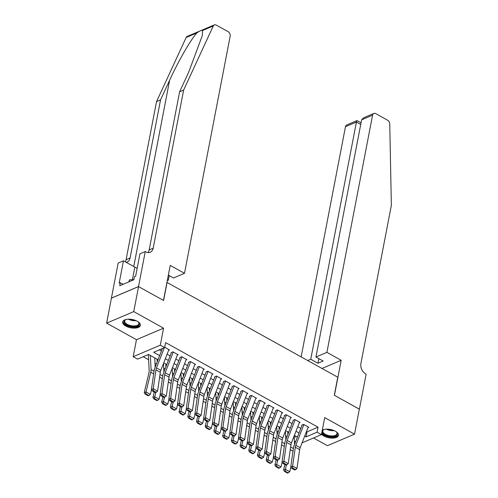 <?xml version="1.0" encoding="UTF-8"?>
<svg xmlns="http://www.w3.org/2000/svg" width="498" height="498" viewBox="0 0 498 498"><rect width="100%" height="100%" fill="white"/><g stroke="black" fill="none" stroke-linecap="round" stroke-linejoin="round"><path stroke-width="0.75" d="M125.801 326.09A9.001 4.227 -169.1 0 0 134.896 328.126A9.001 4.227 -169.1 0 0 140.355 325.362A9.001 4.227 -169.1 0 0 137.224 321.229A9.001 4.227 -169.1 0 0 128.129 319.193A9.001 4.227 -169.1 0 0 122.67 321.957A9.001 4.227 -169.1 0 0 125.801 326.09M321.515 434.138A9.001 4.227 -169.1 0 0 323.943 436.067A9.001 4.227 -169.1 0 0 333.038 438.109A9.001 4.227 -169.1 0 0 338.497 435.345A9.001 4.227 -169.1 0 0 335.372 431.212A9.001 4.227 -169.1 0 0 322.287 430.154M158.053 359.737L148.535 354.452L137.548 359.126L133.19 356.711L160.294 345.182L164.651 347.598L153.664 352.273L159.659 355.603M138.512 286.568L163.469 300.419L170.216 265.39L184.497 273.321L230.176 36.136A3.461 2.509 67 0 0 228.14 31.685L216.25 25.087A3.461 2.509 67 0 0 214.314 24.9A3.461 2.509 67 0 0 213.275 25.958L183.638 90.063L153.185 248.185A8.08 5.852 -113 0 1 150.253 252.237A8.08 5.852 -113 0 1 145.74 251.807L145.26 251.54L138.512 286.568L111.415 298.097L106.64 323.14L136.471 339.698L133.19 356.711M313.535 437.972L327.429 445.691L354.532 434.163L324.702 417.604L321.428 434.617L302.062 442.853M143.2 356.724L148.622 359.737M154.99 363.272L156.378 364.038M163.705 368.103L165.087 368.875M172.414 372.94L173.796 373.705M181.123 377.777L182.505 378.542M189.831 382.607L191.213 383.373M198.54 387.444L199.922 388.21M207.249 392.275L208.631 393.047M215.958 397.111L217.346 397.877M224.673 401.942L226.055 402.714M233.381 406.779L234.763 407.545M242.09 411.616L243.472 412.381M250.799 416.446L252.181 417.218M259.508 421.283L260.89 422.049M268.217 426.114L269.605 426.886M276.932 430.951L278.314 431.716M285.64 435.787L287.022 436.553M111.459 298.121L138.556 286.593L133.744 311.611L106.64 323.14M138.556 286.593L163.599 300.493L167.067 282.478L337.781 377.229L334.307 395.244L359.351 409.144L354.532 434.163M168.635 350.275L169.451 349.932L164.707 347.299M177.344 355.111L178.16 354.763L172.931 351.862L171.1 352.646M186.059 359.942L186.868 359.6L181.639 356.699L179.809 357.477M194.768 364.779L195.577 364.436L190.354 361.536L188.518 362.314M203.477 369.616L204.286 369.267L199.063 366.366L197.233 367.144M212.185 374.446L212.995 374.104L207.772 371.203L205.942 371.981M220.894 379.283L221.71 378.934L216.481 376.034L214.65 376.818M229.603 384.114L230.418 383.771L225.189 380.87L223.359 381.649M238.312 388.95L239.127 388.608L233.898 385.707L232.068 386.485M247.027 393.787L247.836 393.439L242.613 390.538L240.777 391.316M255.735 398.618L256.545 398.276L251.322 395.375L249.486 396.153M264.444 403.455L265.253 403.106L260.031 400.205L258.201 400.99M273.153 408.285L273.962 407.943L268.739 405.042L266.909 405.82M281.862 413.122L282.677 412.78L277.448 409.879L275.618 410.657M290.571 417.959L291.386 417.61L286.157 414.71L284.327 415.488M299.279 422.79L300.095 422.447L294.866 419.546L293.036 420.324M287.122 431.38L287.72 431.735M278.413 426.543L279.011 426.898M269.704 421.706L270.296 422.067M260.996 416.876L261.587 417.231M252.287 412.039L252.878 412.394M243.578 407.208L244.169 407.563M234.863 402.372L235.461 402.726M226.154 397.535L226.752 397.896M217.445 392.704L218.043 393.059L218.168 395.754M208.737 387.867L209.328 388.222M200.028 383.037L200.619 383.392M191.319 378.2L191.911 378.555L192.041 381.256M182.604 373.363L183.202 373.724M173.895 368.532L174.493 368.887M165.187 363.696L165.784 364.05L165.915 366.752M156.478 358.865L157.069 359.22M294.187 437.337L296.266 436.453M306.463 431.548L307.048 431.872L318.035 427.197L165.616 342.599L164.651 347.598M159.31 349.87L161.433 351.046M167.11 354.196L170.142 355.883M175.819 359.033L178.857 360.714M184.528 363.864L187.565 365.551M193.236 368.701L196.274 370.388M201.945 373.537L204.983 375.218M210.66 378.368L213.692 380.055M219.369 383.205L222.401 384.886M228.078 388.035L231.109 389.722M236.787 392.872L239.824 394.559M245.495 397.709L248.533 399.39M254.204 402.54L257.242 404.227M262.919 407.376L265.951 409.057M271.628 412.207L274.659 413.894M280.337 417.044L283.368 418.731M289.045 421.881L292.083 423.561M297.754 426.711L300.792 428.398M307.994 427.626L308.804 427.278L303.581 424.377L301.744 425.161M136.471 339.698L163.574 328.17L133.744 311.611M163.574 328.17L160.294 345.182M318.035 427.197L317.07 432.202L321.428 434.617M297.406 437.082L294.374 435.401M288.697 432.252L285.659 430.565M279.988 427.415L276.95 425.734M271.279 422.584L268.241 420.897M262.571 417.747L259.533 416.06M253.856 412.91L250.824 411.23M245.147 408.08L242.115 406.393M236.438 403.243L233.406 401.562M227.729 398.412L224.691 396.725M219.02 393.576L215.983 391.889M210.312 388.739L207.274 387.058M201.603 383.908L198.565 382.221M192.888 379.071L189.856 377.391M184.179 374.241L181.148 372.554M175.47 369.404L172.439 367.717M166.762 364.567L163.724 362.886M294.405 441.838L295.781 441.253M304.689 436.099L306.083 436.87L317.07 432.202M165.336 358.753L168.368 360.434M174.045 363.584L177.083 365.271M182.754 368.42L185.791 370.107M191.462 373.257L194.5 374.938M200.177 378.088L203.209 379.775M208.886 382.925L211.918 384.605M217.595 387.755L220.626 389.442M226.304 392.592L229.341 394.279M235.012 397.429L238.05 399.11M243.721 402.26L246.759 403.946M252.43 407.096L255.468 408.777M261.145 411.927L264.177 413.614M269.854 416.764L272.885 418.451M278.563 421.601L281.594 423.281M287.271 426.431L290.309 428.118M295.98 431.268L299.018 432.949M307.048 431.872L306.083 436.87M308.25 426.973L300.188 447.671A5.771 2.913 -61 0 0 299.653 449.638L296.964 468.481L292.606 466.06L292.519 467.983L291.778 468.363L294.822 470.056L295.569 469.67L292.519 467.983M303.892 424.551L295.831 445.249A5.771 2.913 -61 0 0 295.302 447.216L292.606 466.06L290.745 467.018L293.44 448.175A8.659 4.376 119 0 1 294.237 445.224L302 425.298M290.745 467.018L291.778 468.363M295.569 469.67L296.964 468.481M287.713 431.704L287.85 434.43M284.875 464.534L283.586 469.9L285.379 469.303L286.394 465.076M294.536 444.465L294.125 436.03M285.18 471.17L284.464 471.407L287.508 473.1L288.224 472.863L285.18 471.17L285.379 469.303L289.736 471.718L290.838 467.136M289.736 471.718L288.224 472.863M284.464 471.407L283.586 469.9M336.131 431.673A7.794 3.66 10.9 0 1 336.66 432.177A7.794 3.66 10.9 0 1 335.982 435.968A7.794 3.66 10.9 0 1 328.468 436.292A7.794 3.66 10.9 0 1 323.7 429.681A7.794 3.66 10.9 0 1 324.379 429.407M323.993 429.55A7.215 3.386 -169.1 0 0 322.822 430.975A7.215 3.386 -169.1 0 0 328.668 435.538A7.215 3.386 -169.1 0 0 336.99 433.702A7.215 3.386 -169.1 0 0 336.436 431.947M321.683 433.279A8.945 4.202 -169.1 0 0 328.269 436.802A8.945 4.202 -169.1 0 0 338.528 434.791M137.983 321.689A7.794 3.66 10.9 0 1 138.512 322.2A7.794 3.66 10.9 0 1 137.84 325.991A7.794 3.66 10.9 0 1 130.327 326.315A7.794 3.66 10.9 0 1 125.552 319.704A7.794 3.66 10.9 0 1 126.237 319.43M125.845 319.573A7.215 3.386 -169.1 0 0 124.681 320.992A7.215 3.386 -169.1 0 0 130.52 325.555A7.215 3.386 -169.1 0 0 138.849 323.725A7.215 3.386 -169.1 0 0 138.295 321.969M122.85 321.434A8.945 4.202 -169.1 0 0 130.127 326.825A8.945 4.202 -169.1 0 0 140.38 324.808M133.887 279.695L129.548 279.814L128.733 281.912M129.181 281.719L129.548 279.814M326.9 352.36L372.579 115.175L361.623 119.831L315.95 357.016L326.9 352.36L341.186 360.291L334.438 395.319L359.338 409.188M361.623 119.831L363.584 117.802L373.836 113.438A3.461 2.509 67 0 1 375.766 113.625L387.656 120.223A3.461 2.509 67 0 1 389.753 123.915L391.36 205.363L360.913 363.484A8.08 5.852 67 0 0 365.663 373.874L366.136 374.141L359.394 409.169M321.976 368.458L341.186 360.291M307.689 360.533L310.752 359.232L317.979 363.241L323.177 361.031L315.95 357.016M310.752 359.232L356.425 122.047L345.475 126.704A3.461 2.509 -113 0 1 346.733 124.967L356.979 120.609L356.425 122.047L360.739 124.438M301.147 356.898L345.475 126.704M373.836 113.438A3.461 2.509 67 0 0 372.579 115.175M317.979 363.241L318.863 358.635M361.05 122.807L356.979 120.609M183.638 90.063L179.622 91.769L188.711 72.11L202.281 35.669L202.555 30.515C201.646 30.042 199.76 30.845 196.884 32.93C190.989 39.186 178.122 61.522 169.631 80.228L160.543 99.886L130.096 258.008A8.08 5.852 -113 0 1 127.158 262.06A8.08 5.852 -113 0 1 126.218 262.334M167.459 279.695L168.349 280.187L169.233 275.581M168.349 280.187L167.278 280.642M160.543 99.886L156.534 101.592L126.081 259.713A8.08 5.852 -113 0 1 125.303 261.824M148.018 252.554A8.08 5.852 -113 0 0 149.176 249.89L179.622 91.769M196.884 32.93L186.171 37.487L156.534 101.592M145.26 251.54L139.95 253.799L135.63 276.216L134.46 276.714L133.881 279.72L119.744 285.728L120.323 282.727L119.153 283.225L123.467 260.809L118.157 263.069L111.415 298.097M184.497 273.321L173.547 277.977L168.349 275.089M137.174 268.223A12.985 6.094 10.9 0 1 134.834 267.121L123.467 260.809M186.171 37.487A3.461 2.509 -113 0 1 187.211 36.429L214.314 24.9M123.137 284.29L120.323 282.727M299.535 422.136L291.479 442.834A5.771 2.913 -61 0 0 290.944 444.801L288.255 463.644L283.897 461.229L283.81 463.146L283.069 463.526L286.113 465.219L286.86 464.839L283.81 463.146M295.183 419.721L287.122 440.419A5.771 2.913 -61 0 0 286.587 442.386L283.897 461.229L282.036 462.188L284.725 443.345A8.659 4.376 119 0 1 285.528 440.388L293.285 420.461M282.036 462.188L283.069 463.526M286.86 464.839L288.255 463.644M290.826 417.305L282.764 437.997A5.771 2.913 -61 0 0 282.235 439.964L279.546 458.814L275.189 456.392L275.101 458.309L274.354 458.695L277.405 460.389L278.152 460.003L275.101 458.309M286.475 414.884L278.413 435.582A5.771 2.913 -61 0 0 277.878 437.549L275.189 456.392L273.327 457.351L276.017 438.508A8.659 4.376 119 0 1 276.82 435.557L284.576 415.631M273.327 457.351L274.354 458.695M278.152 460.003L279.546 458.814M282.117 412.469L274.056 433.167A5.771 2.913 -61 0 0 273.526 435.134L270.831 453.977L266.48 451.562L266.393 453.479L265.646 453.859L268.696 455.552L269.443 455.172L266.393 453.479M277.766 410.053L269.704 430.751A5.771 2.913 -61 0 0 269.169 432.718L266.48 451.562L264.619 452.514L267.308 433.671A8.659 4.376 119 0 1 268.105 430.72L275.867 410.794M264.619 452.514L265.646 453.859M269.443 455.172L270.831 453.977M273.408 407.632L265.347 428.33A5.771 2.913 -61 0 0 264.818 430.297L262.122 449.14L257.771 446.725L257.684 448.642L256.937 449.028L259.987 450.715L260.728 450.335L257.684 448.642M269.051 405.216L260.996 425.915A5.771 2.913 -61 0 0 260.46 427.882L257.771 446.725L255.91 447.683L258.599 428.84A8.659 4.376 119 0 1 259.396 425.89L267.158 405.957M255.91 447.683L256.937 449.028M260.728 450.335L262.122 449.14M279.005 426.873L279.135 429.593M276.166 459.698L274.877 465.064L276.67 464.466L277.685 460.245M285.821 439.628L285.416 431.193M276.465 466.333L275.749 466.576L278.799 468.263L279.515 468.027L276.465 466.333L276.67 464.466L281.028 466.881L282.123 462.3M281.028 466.881L279.515 468.027M275.749 466.576L274.877 465.064M270.296 422.036L270.426 424.763M267.457 454.867L266.169 460.227L267.961 459.635L268.976 455.409M277.112 434.791L276.707 426.363M267.756 461.503L267.04 461.739L270.09 463.433L270.806 463.19L267.756 461.503L267.961 459.635L272.319 462.051L273.414 457.469M272.319 462.051L270.806 463.19M267.04 461.739L266.169 460.227M261.587 417.206L261.718 419.926M258.748 450.03L257.46 455.396L259.253 454.799L260.267 450.572M268.403 429.961L267.999 421.526M259.047 456.666L258.331 456.903L261.382 458.596L262.097 458.359L259.047 456.666L259.253 454.799L263.604 457.214L264.706 452.632M263.604 457.214L262.097 458.359M258.331 456.903L257.46 455.396M252.878 412.369L253.009 415.095M250.04 445.193L248.751 450.559L250.544 449.962L251.558 445.741M259.695 425.124L259.29 416.695M250.338 451.829L249.623 452.072L252.673 453.765L253.389 453.522L250.338 451.829L250.544 449.962L254.895 452.383L255.997 447.795M254.895 452.383L253.389 453.522M249.623 452.072L248.751 450.559M264.699 402.801L256.638 423.499A5.771 2.913 -61 0 0 256.103 425.466L253.414 444.309L249.056 441.888L248.975 443.811L248.228 444.191L251.278 445.884L252.019 445.498L248.975 443.811M260.342 400.38L252.281 421.078A5.771 2.913 -61 0 0 251.751 423.045L249.056 441.888L247.195 442.847L249.89 424.003A8.659 4.376 119 0 1 250.687 421.053L258.45 401.127M247.195 442.847L248.228 444.191M252.019 445.498L253.414 444.309M244.169 407.532L244.3 410.259M241.331 440.363L240.042 445.729L241.829 445.131L242.843 440.904M250.986 420.293L250.581 411.858M241.63 446.999L240.914 447.235L243.958 448.928L244.68 448.692L241.63 446.999L241.829 445.131L246.186 447.546L247.288 442.965M246.186 447.546L244.68 448.692M240.914 447.235L240.042 445.729M255.991 397.964L247.929 418.662A5.771 2.913 -61 0 0 247.394 420.629L244.705 439.473L240.347 437.057L240.26 438.975L239.519 439.354L242.57 441.047L243.31 440.668L240.26 438.975M251.633 395.549L243.572 416.247A5.771 2.913 -61 0 0 243.043 418.214L240.347 437.057L238.486 438.016L241.181 419.173A8.659 4.376 119 0 1 241.978 416.222L249.741 396.29M238.486 438.016L239.519 439.354M243.31 440.668L244.705 439.473M235.461 402.701L235.591 405.422M232.616 435.526L231.333 440.892L233.12 440.294L234.135 436.074M242.277 415.457L241.866 407.022M232.921 442.162L232.205 442.405L235.249 444.091L235.965 443.855L232.921 442.162L233.12 440.294L237.478 442.71L238.579 438.128M237.478 442.71L235.965 443.855M232.205 442.405L231.333 440.892M247.282 393.134L239.221 413.826A5.771 2.913 -61 0 0 238.685 415.793L235.996 434.642L231.638 432.22L231.551 434.138L230.811 434.524L233.855 436.217L234.602 435.831L231.551 434.138M242.924 390.712L234.863 411.41A5.771 2.913 -61 0 0 234.334 413.377L231.638 432.22L229.777 433.179L232.473 414.336A8.659 4.376 119 0 1 233.269 411.385L241.032 391.459M229.777 433.179L230.811 434.524M234.602 435.831L235.996 434.642M226.746 397.865L226.883 400.591M223.907 430.695L222.618 436.055L224.411 435.464L225.426 431.237M233.568 410.62L233.157 402.191M224.212 437.331L223.49 437.568L226.54 439.261L227.256 439.024L224.212 437.331L224.411 435.464L228.769 437.879L229.871 433.297M228.769 437.879L227.256 439.024M223.49 437.568L222.618 436.055M238.567 388.297L230.512 408.995A5.771 2.913 -61 0 0 229.976 410.962L227.287 429.805L222.93 427.39L222.843 429.307L222.102 429.687L225.146 431.38L225.893 431L222.843 429.307M234.216 385.882L226.154 406.58A5.771 2.913 -61 0 0 225.619 408.547L222.93 427.39L221.068 428.342L223.758 409.499A8.659 4.376 119 0 1 224.561 406.549L232.317 386.622M221.068 428.342L222.102 429.687M225.893 431L227.287 429.805M215.198 425.858L213.91 431.224L215.702 430.627L216.717 426.4M224.853 405.789L224.449 397.354M215.497 432.494L214.781 432.731L217.831 434.424L218.547 434.188L215.497 432.494L215.702 430.627L220.06 433.042L221.156 428.461M220.06 433.042L218.547 434.188M214.781 432.731L213.91 431.224M229.858 383.46L221.797 404.158A5.771 2.913 -61 0 0 221.268 406.125L218.572 424.968L214.221 422.553L214.134 424.47L213.387 424.856L216.437 426.543L217.184 426.164L214.134 424.47M225.507 381.045L217.445 401.743A5.771 2.913 -61 0 0 216.91 403.71L214.221 422.553L212.36 423.512L215.049 404.669A8.659 4.376 119 0 1 215.852 401.718L223.608 381.785M212.36 423.512L213.387 424.856M217.184 426.164L218.572 424.968M209.328 388.197L209.459 390.924M206.489 421.022L205.201 426.388L206.994 425.79L208.008 421.569M216.144 400.952L215.74 392.524M206.788 427.664L206.072 427.9L209.123 429.593L209.839 429.351L206.788 427.664L206.994 425.79L211.345 428.212L212.447 423.63M211.345 428.212L209.839 429.351M206.072 427.9L205.201 426.388M221.149 378.629L213.088 399.328A5.771 2.913 -61 0 0 212.559 401.295L209.863 420.138L205.512 417.716L205.425 419.64L204.678 420.019L207.728 421.713L208.475 421.327L205.425 419.64M216.798 376.208L208.737 396.906A5.771 2.913 -61 0 0 208.201 398.873L205.512 417.716L203.651 418.675L206.34 399.832A8.659 4.376 119 0 1 207.137 396.881L214.899 376.955M203.651 418.675L204.678 420.019M208.475 421.327L209.863 420.138M200.619 383.36L200.75 386.087M197.781 416.191L196.492 421.557L198.285 420.959L199.3 416.733M207.436 396.122L207.031 387.687M198.079 422.827L197.364 423.063L200.414 424.757L201.13 424.52L198.079 422.827L198.285 420.959L202.636 423.375L203.738 418.793M202.636 423.375L201.13 424.52M197.364 423.063L196.492 421.557M212.441 373.793L204.379 394.491A5.771 2.913 -61 0 0 203.85 396.458L201.155 415.301L196.803 412.886L196.716 414.803L195.969 415.183L199.019 416.876L199.76 416.496L196.716 414.803M208.083 371.377L200.022 392.075A5.771 2.913 -61 0 0 199.493 394.043L196.803 412.886L194.942 413.844L197.631 395.001A8.659 4.376 119 0 1 198.428 392.05L206.191 372.118M194.942 413.844L195.969 415.183M199.76 416.496L201.155 415.301M189.072 411.354L187.783 416.72L189.576 416.123L190.591 411.902M198.727 391.285L198.322 382.85M189.371 417.99L188.655 418.233L191.705 419.92L192.421 419.683L189.371 417.99L189.576 416.123L193.927 418.544L195.029 413.956M193.927 418.544L192.421 419.683M188.655 418.233L187.783 416.72M203.732 368.962L195.67 389.654A5.771 2.913 -61 0 0 195.135 391.627L192.446 410.47L188.088 408.049L188.007 409.966L187.26 410.352L190.311 412.045L191.051 411.659L188.007 409.966M199.374 366.54L191.313 387.239A5.771 2.913 -61 0 0 190.784 389.206L188.088 408.049L186.227 409.007L188.923 390.164A8.659 4.376 119 0 1 189.719 387.214L197.482 367.287M186.227 409.007L187.26 410.352M191.051 411.659L192.446 410.47M183.202 373.693L183.332 376.42M180.363 406.524L179.075 411.883L180.861 411.292L181.876 407.065M190.018 386.448L189.607 378.019M180.662 413.159L179.946 413.396L182.99 415.089L183.712 414.853L180.662 413.159L180.861 411.292L185.219 413.707L186.32 409.126M185.219 413.707L183.712 414.853M179.946 413.396L179.075 411.883M195.023 364.125L186.962 384.823A5.771 2.913 -61 0 0 186.426 386.79L183.737 405.633L179.38 403.218L179.292 405.135L178.552 405.515L181.602 407.208L182.343 406.829L179.292 405.135M190.666 361.71L182.604 382.408A5.771 2.913 -61 0 0 182.075 384.375L179.38 403.218L177.518 404.171L180.214 385.328A8.659 4.376 119 0 1 181.011 382.377L188.773 362.451M177.518 404.171L178.552 405.515M182.343 406.829L183.737 405.633M174.493 368.862L174.624 371.583M171.648 401.687L170.36 407.053L172.152 406.455L173.167 402.228M181.309 381.617L180.899 373.183M171.953 408.323L171.237 408.559L174.281 410.252L174.997 410.016L171.953 408.323L172.152 406.455L176.51 408.87L177.612 404.289M176.51 408.87L174.997 410.016M171.237 408.559L170.36 407.053M186.308 359.288L178.253 379.986A5.771 2.913 -61 0 0 177.718 381.954L175.028 400.797L170.671 398.381L170.584 400.299L169.843 400.685L172.887 402.378L173.634 401.992L170.584 400.299M181.957 356.873L173.895 377.571A5.771 2.913 -61 0 0 173.366 379.538L170.671 398.381L168.81 399.34L171.505 380.497A8.659 4.376 119 0 1 172.302 377.546L180.058 357.62M168.81 399.34L169.843 400.685M173.634 401.992L175.028 400.797M162.939 396.85L161.651 402.216L163.444 401.618L164.458 397.398M172.594 376.781L172.19 368.352M163.244 403.492L162.522 403.729L165.573 405.422L166.288 405.179L163.244 403.492L163.444 401.618L167.801 404.04L168.897 399.458M167.801 404.04L166.288 405.179M162.522 403.729L161.651 402.216M177.599 354.458L169.538 375.156A5.771 2.913 -61 0 0 169.009 377.123L166.32 395.966L161.962 393.545L161.875 395.468L161.134 395.848L164.178 397.541L164.925 397.155L161.875 395.468M173.248 352.036L165.187 372.734A5.771 2.913 -61 0 0 164.651 374.701L161.962 393.545L160.101 394.503L162.79 375.66A8.659 4.376 119 0 1 163.593 372.709L171.349 352.783M160.101 394.503L161.134 395.848M164.925 397.155L166.32 395.966M157.069 359.189L157.2 361.915M154.231 392.019L152.942 397.385L154.735 396.788L155.75 392.561M163.886 371.95L163.481 363.515M154.529 398.655L153.814 398.892L156.864 400.585L157.58 400.348L154.529 398.655L154.735 396.788L159.092 399.203L160.188 394.621M159.092 399.203L157.58 400.348M153.814 398.892L152.942 397.385M168.89 349.621L160.829 370.319A5.771 2.913 -61 0 0 160.3 372.286L157.605 391.129L153.253 388.714L153.166 390.631L152.419 391.017L155.469 392.704L156.216 392.324L153.166 390.631M164.328 347.735L156.478 367.904A5.771 2.913 -61 0 0 155.942 369.871L153.253 388.714L151.392 389.673L154.081 370.829A8.659 4.376 119 0 1 154.884 367.879L162.404 348.556M151.392 389.673L152.419 391.017M156.216 392.324L157.605 391.129M148.367 354.526L149.163 371.01A5.771 2.913 119 0 1 148.964 372.84L144.233 392.549L146.026 391.951L150.757 372.243A8.659 4.376 -61 0 0 151.056 369.504L150.377 355.479M155.177 367.113L154.735 357.894M145.821 393.818L145.105 394.061L148.155 395.748L148.871 395.512L145.821 393.818L146.026 391.951L150.377 394.372L151.479 389.785M150.377 394.372L148.871 395.512M145.105 394.061L144.233 392.549M300.188 447.671L295.831 445.249M299.653 449.638L295.302 447.216M290.247 449.663L293.005 451.194M290.633 446.974L293.39 448.505M334.251 430.658A7.215 3.386 10.9 0 1 329.67 430.322A7.215 3.386 10.9 0 1 326.501 429.164M328.039 429.183A6.978 3.274 -169.1 0 0 329.807 429.724A6.978 3.274 -169.1 0 0 332.813 430.104M136.103 320.675A7.215 3.386 10.9 0 1 131.522 320.345A7.215 3.386 10.9 0 1 128.359 319.181M129.891 319.206A6.978 3.274 -169.1 0 0 131.659 319.741A6.978 3.274 -169.1 0 0 134.672 320.127M169.631 80.228L133.757 266.517M130.096 258.008L126.081 259.713M149.176 249.89L153.185 248.185M213.275 25.958L202.555 30.515M132.406 279.733L134.834 267.121M291.479 442.834L287.122 440.419M290.944 444.801L286.587 442.386M282.764 437.997L278.413 435.582M282.235 439.964L277.878 437.549M274.056 433.167L269.704 430.751M273.526 435.134L269.169 432.718M265.347 428.33L260.996 425.915M264.818 430.297L260.46 427.882M281.538 444.832L284.296 446.364M281.924 442.143L284.682 443.674M272.829 439.995L275.587 441.527M273.215 437.306L275.973 438.838M264.121 435.165L266.878 436.69M264.506 432.476L267.264 434.001M255.412 430.328L258.169 431.859M255.798 427.639L258.549 429.17M256.638 423.499L252.281 421.078M256.103 425.466L251.751 423.045M246.703 425.491L249.461 427.023M247.083 422.802L249.84 424.333M247.929 418.662L243.572 416.247M247.394 420.629L243.043 418.214M237.994 420.661L240.746 422.192M238.374 417.971L241.132 419.503M239.221 413.826L234.863 411.41M238.685 415.793L234.334 413.377M229.279 415.824L232.037 417.355M229.665 413.135L232.423 414.666M230.512 408.995L226.154 406.58M229.976 410.962L225.619 408.547M220.57 410.993L223.328 412.525M220.956 408.304L223.714 409.829M221.797 404.158L217.445 401.743M221.268 406.125L216.91 403.71M211.862 406.156L214.619 407.688M212.248 403.467L215.005 404.999M213.088 399.328L208.737 396.906M212.559 401.295L208.201 398.873M203.153 401.32L205.911 402.851M203.539 398.63L206.297 400.162M204.379 394.491L200.022 392.075M203.85 396.458L199.493 394.043M194.444 396.489L197.202 398.02M194.83 393.8L197.582 395.331M195.67 389.654L191.313 387.239M195.135 391.627L190.784 389.206M185.735 391.652L188.493 393.183M186.115 388.963L188.873 390.494M186.962 384.823L182.604 382.408M186.426 386.79L182.075 384.375M177.02 386.822L179.778 388.353M177.406 384.132L180.164 385.657M178.253 379.986L173.895 377.571M177.718 381.954L173.366 379.538M168.312 381.985L171.069 383.516M168.698 379.295L171.455 380.827M169.538 375.156L165.187 372.734M169.009 377.123L164.651 374.701M159.603 377.154L162.36 378.679M159.989 374.459L162.746 375.99M160.829 370.319L156.478 367.904M160.3 372.286L155.942 369.871M150.757 372.243L153.652 373.849M151.056 369.504L154.038 371.159"/></g></svg>
